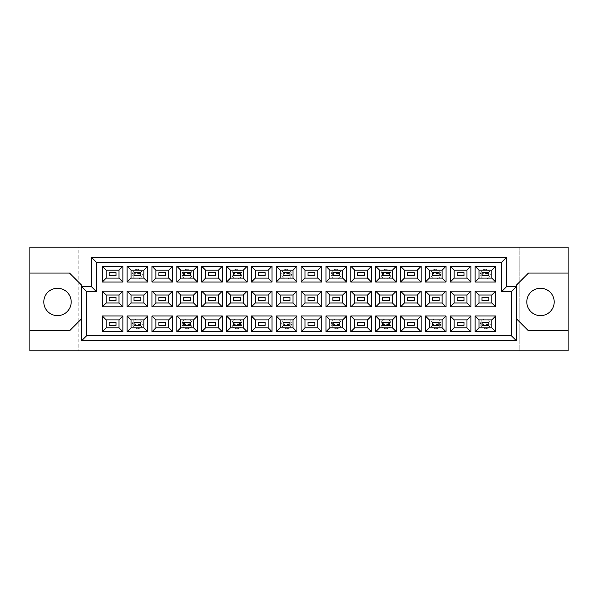 <?xml version="1.0" encoding="UTF-8"?>
<svg xmlns="http://www.w3.org/2000/svg" width="598" height="598" viewBox="0 0 598 598"><rect width="100%" height="100%" fill="white"/><g stroke="black" fill="none" stroke-linecap="round" stroke-linejoin="round"><path stroke-width="0.45" stroke-dasharray="2.99 2.24" d="M540.502 288.236A13.702 13.702 0 0 0 526.808 301.938A13.702 13.702 0 0 0 540.502 315.632A13.702 13.702 0 0 0 554.204 301.938A13.702 13.702 0 0 0 540.502 288.236M57.498 288.236A13.702 13.702 0 0 0 43.796 301.938A13.702 13.702 0 0 0 57.498 315.632A13.702 13.702 0 0 0 71.192 301.938A13.702 13.702 0 0 0 57.498 288.236M488.058 323.167L488.835 322.389L481.988 322.389L488.835 322.389L488.835 325.319L481.988 325.319L488.835 325.319L488.835 322.389L481.988 322.389L481.988 325.319L481.988 322.389L481.988 325.319L488.835 325.319L488.835 322.389L488.835 325.319L488.058 324.542L482.773 324.542L482.773 323.167L488.058 323.167L488.058 324.542M481.988 300.465L488.835 300.465L488.835 297.535L481.988 297.535L481.988 300.465M488.058 273.458L488.835 272.681L481.988 272.681L488.835 272.681L488.835 275.611L481.988 275.611L488.835 275.611L488.835 272.681L481.988 272.681L481.988 275.611L481.988 272.681L481.988 275.611L488.835 275.611L488.835 272.681L488.835 275.611L488.058 274.833L482.773 274.833L482.773 273.458L488.058 273.458L488.058 274.833M457.134 325.319L463.981 325.319L463.981 322.389L457.134 322.389L457.134 325.319M457.134 300.465L463.981 300.465L463.981 297.535L457.134 297.535L457.134 300.465M457.134 275.611L463.981 275.611L463.981 272.681L457.134 272.681L457.134 275.611M438.341 323.167L439.126 322.389L432.279 322.389L439.126 322.389L439.126 325.319L432.279 325.319L439.126 325.319L439.126 322.389L432.279 322.389L432.279 325.319L432.279 322.389L432.279 325.319L439.126 325.319L439.126 322.389L439.126 325.319L438.341 324.542L433.064 324.542L433.064 323.167L438.341 323.167L438.341 324.542M432.279 300.465L439.126 300.465L439.126 297.535L432.279 297.535L432.279 300.465M438.341 273.458L439.126 272.681L432.279 272.681L439.126 272.681L439.126 275.611L432.279 275.611L439.126 275.611L439.126 272.681L432.279 272.681L432.279 275.611L432.279 272.681L432.279 275.611L439.126 275.611L439.126 272.681L439.126 275.611L438.341 274.833L433.064 274.833L433.064 273.458L438.341 273.458L438.341 274.833M407.425 325.319L414.272 325.319L414.272 322.389L407.425 322.389L407.425 325.319M407.425 300.465L414.272 300.465L414.272 297.535L407.425 297.535L407.425 300.465M407.425 275.611L414.272 275.611L414.272 272.681L407.425 272.681L407.425 275.611M388.633 323.167L389.418 322.389L382.571 322.389L389.418 322.389L389.418 325.319L382.571 325.319L389.418 325.319L389.418 322.389L382.571 322.389L382.571 325.319L382.571 322.389L382.571 325.319L389.418 325.319L389.418 322.389L389.418 325.319L388.633 324.542L383.348 324.542L383.348 323.167L388.633 323.167L388.633 324.542M382.571 300.465L389.418 300.465L389.418 297.535L382.571 297.535L382.571 300.465M388.633 273.458L389.418 272.681L382.571 272.681L389.418 272.681L389.418 275.611L382.571 275.611L389.418 275.611L389.418 272.681L382.571 272.681L382.571 275.611L382.571 272.681L382.571 275.611L389.418 275.611L389.418 272.681L389.418 275.611L388.633 274.833L383.348 274.833L383.348 273.458L388.633 273.458L388.633 274.833M357.716 325.319L364.563 325.319L364.563 322.389L357.716 322.389L357.716 325.319M357.716 300.465L364.563 300.465L364.563 297.535L357.716 297.535L357.716 300.465M357.716 275.611L364.563 275.611L364.563 272.681L357.716 272.681L357.716 275.611M338.924 323.167L339.709 322.389L332.854 322.389L339.709 322.389L339.709 325.319L332.854 325.319L339.709 325.319L339.709 322.389L332.854 322.389L332.854 325.319L332.854 322.389L332.854 325.319L339.709 325.319L339.709 322.389L339.709 325.319L338.924 324.542L333.639 324.542L333.639 323.167L338.924 323.167L338.924 324.542M332.854 300.465L339.709 300.465L339.709 297.535L332.854 297.535L332.854 300.465M338.924 273.458L339.709 272.681L332.854 272.681L339.709 272.681L339.709 275.611L332.854 275.611L339.709 275.611L339.709 272.681L332.854 272.681L332.854 275.611L332.854 272.681L332.854 275.611L339.709 275.611L339.709 272.681L339.709 275.611L338.924 274.833L333.639 274.833L333.639 273.458L338.924 273.458L338.924 274.833M308 325.319L314.854 325.319L314.854 322.389L308 322.389L308 325.319M308 300.465L314.854 300.465L314.854 297.535L308 297.535L308 300.465M308 275.611L314.854 275.611L314.854 272.681L308 272.681L308 275.611M289.215 323.167L290 322.389L283.146 322.389L290 322.389L290 325.319L283.146 325.319L290 325.319L290 322.389L283.146 322.389L283.146 325.319L283.146 322.389L283.146 325.319L290 325.319L290 322.389L290 325.319L289.215 324.542L283.93 324.542L283.93 323.167L289.215 323.167L289.215 324.542M283.146 300.465L290 300.465L290 297.535L283.146 297.535L283.146 300.465M289.215 273.458L290 272.681L283.146 272.681L290 272.681L290 275.611L283.146 275.611L290 275.611L290 272.681L283.146 272.681L283.146 275.611L283.146 272.681L283.146 275.611L290 275.611L290 272.681L290 275.611L289.215 274.833L283.93 274.833L283.93 273.458L289.215 273.458L289.215 274.833M258.291 325.319L265.146 325.319L265.146 322.389L258.291 322.389L258.291 325.319M258.291 300.465L265.146 300.465L265.146 297.535L258.291 297.535L258.291 300.465M258.291 275.611L265.146 275.611L265.146 272.681L258.291 272.681L258.291 275.611M239.506 323.167L240.284 322.389L233.437 322.389L240.284 322.389L240.284 325.319L233.437 325.319L240.284 325.319L240.284 322.389L233.437 322.389L233.437 325.319L233.437 322.389L233.437 325.319L240.284 325.319L240.284 322.389L240.284 325.319L239.506 324.542L234.222 324.542L234.222 323.167L239.506 323.167L239.506 324.542M233.437 300.465L240.284 300.465L240.284 297.535L233.437 297.535L233.437 300.465M239.506 273.458L240.284 272.681L233.437 272.681L240.284 272.681L240.284 275.611L233.437 275.611L240.284 275.611L240.284 272.681L233.437 272.681L233.437 275.611L233.437 272.681L233.437 275.611L240.284 275.611L240.284 272.681L240.284 275.611L239.506 274.833L234.222 274.833L234.222 273.458L239.506 273.458L239.506 274.833M208.582 325.319L215.43 325.319L215.43 322.389L208.582 322.389L208.582 325.319M208.582 300.465L215.43 300.465L215.43 297.535L208.582 297.535L208.582 300.465M208.582 275.611L215.43 275.611L215.43 272.681L208.582 272.681L208.582 275.611M189.798 323.167L190.575 322.389L183.728 322.389L190.575 322.389L190.575 325.319L183.728 325.319L190.575 325.319L190.575 322.389L183.728 322.389L183.728 325.319L183.728 322.389L183.728 325.319L190.575 325.319L190.575 322.389L190.575 325.319L189.798 324.542L184.513 324.542L184.513 323.167L189.798 323.167L189.798 324.542M183.728 300.465L190.575 300.465L190.575 297.535L183.728 297.535L183.728 300.465M189.798 273.458L190.575 272.681L183.728 272.681L190.575 272.681L190.575 275.611L183.728 275.611L190.575 275.611L190.575 272.681L183.728 272.681L183.728 275.611L183.728 272.681L183.728 275.611L190.575 275.611L190.575 272.681L190.575 275.611L189.798 274.833L184.513 274.833L184.513 273.458L189.798 273.458L189.798 274.833M158.874 325.319L165.721 325.319L165.721 322.389L158.874 322.389L158.874 325.319M158.874 300.465L165.721 300.465L165.721 297.535L158.874 297.535L158.874 300.465M158.874 275.611L165.721 275.611L165.721 272.681L158.874 272.681L158.874 275.611M140.082 323.167L140.866 322.389L134.019 322.389L140.866 322.389L140.866 325.319L134.019 325.319L140.866 325.319L140.866 322.389L134.019 322.389L134.019 325.319L134.019 322.389L134.019 325.319L140.866 325.319L140.866 322.389L140.866 325.319L140.082 324.542L134.797 324.542L134.797 323.167L140.082 323.167L140.082 324.542M134.019 300.465L140.866 300.465L140.866 297.535L134.019 297.535L134.019 300.465M140.082 273.458L140.866 272.681L134.019 272.681L140.866 272.681L140.866 275.611L134.019 275.611L140.866 275.611L140.866 272.681L134.019 272.681L134.019 275.611L134.019 272.681L134.019 275.611L140.866 275.611L140.866 272.681L140.866 275.611L140.082 274.833L134.797 274.833L134.797 273.458L140.082 273.458L140.082 274.833M109.165 325.319L116.012 325.319L116.012 322.389L109.165 322.389L109.165 325.319M109.165 300.465L116.012 300.465L116.012 297.535L109.165 297.535L109.165 300.465M109.165 275.611L116.012 275.611L116.012 272.681L109.165 272.681L109.165 275.611M519.176 247.138L519.176 350.862L568.1 350.862L568.1 247.138L519.176 247.138L519.176 350.862L78.824 350.862L78.824 247.138L519.176 247.138M29.9 330.806L69.532 330.806L81.762 318.57L81.762 340.591L516.238 340.591L516.238 318.57L528.468 330.806L568.1 330.806M29.9 350.862L78.824 350.862L78.824 247.138L29.9 247.138L29.9 350.862M81.762 286.771L91.546 286.771L91.546 257.409L506.454 257.409L506.454 286.771L516.238 286.771M568.1 273.069L528.468 273.069L516.238 285.298L516.238 318.57M81.762 318.57L81.762 285.298L69.532 273.069L29.9 273.069M106.175 270.184L106.175 278.107L118.995 278.107L118.995 270.184L106.175 270.184M106.175 295.038L106.175 302.962L118.995 302.962L118.995 295.038L106.175 295.038M106.175 319.893L106.175 327.816L118.995 327.816L118.995 319.893L106.175 319.893M131.029 270.184L131.029 278.107L143.849 278.107L143.849 270.184L131.029 270.184M131.029 295.038L131.029 302.962L143.849 302.962L143.849 295.038L131.029 295.038M131.029 319.893L131.029 327.816L143.849 327.816L143.849 319.893L131.029 319.893M155.891 270.184L155.891 278.107L168.703 278.107L168.703 270.184L155.891 270.184M155.891 295.038L155.891 302.962L168.703 302.962L168.703 295.038L155.891 295.038M155.891 319.893L155.891 327.816L168.703 327.816L168.703 319.893L155.891 319.893M180.746 270.184L180.746 278.107L193.565 278.107L193.565 270.184L180.746 270.184M180.746 295.038L180.746 302.962L193.565 302.962L193.565 295.038L180.746 295.038M180.746 319.893L180.746 327.816L193.565 327.816L193.565 319.893L180.746 319.893M205.6 270.184L205.6 278.107L218.419 278.107L218.419 270.184L205.6 270.184M205.6 295.038L205.6 302.962L218.419 302.962L218.419 295.038L205.6 295.038M205.6 319.893L205.6 327.816L218.419 327.816L218.419 319.893L205.6 319.893M230.454 270.184L230.454 278.107L243.274 278.107L243.274 270.184L230.454 270.184M230.454 295.038L230.454 302.962L243.274 302.962L243.274 295.038L230.454 295.038M230.454 319.893L230.454 327.816L243.274 327.816L243.274 319.893L230.454 319.893M255.309 270.184L255.309 278.107L268.128 278.107L268.128 270.184L255.309 270.184M255.309 295.038L255.309 302.962L268.128 302.962L268.128 295.038L255.309 295.038M255.309 319.893L255.309 327.816L268.128 327.816L268.128 319.893L255.309 319.893M280.163 270.184L280.163 278.107L292.983 278.107L292.983 270.184L280.163 270.184M280.163 295.038L280.163 302.962L292.983 302.962L292.983 295.038L280.163 295.038M280.163 319.893L280.163 327.816L292.983 327.816L292.983 319.893L280.163 319.893M305.017 270.184L305.017 278.107L317.837 278.107L317.837 270.184L305.017 270.184M305.017 295.038L305.017 302.962L317.837 302.962L317.837 295.038L305.017 295.038M305.017 319.893L305.017 327.816L317.837 327.816L317.837 319.893L305.017 319.893M329.872 270.184L329.872 278.107L342.691 278.107L342.691 270.184L329.872 270.184M329.872 295.038L329.872 302.962L342.691 302.962L342.691 295.038L329.872 295.038M329.872 319.893L329.872 327.816L342.691 327.816L342.691 319.893L329.872 319.893M354.726 270.184L354.726 278.107L367.546 278.107L367.546 270.184L354.726 270.184M354.726 295.038L354.726 302.962L367.546 302.962L367.546 295.038L354.726 295.038M354.726 319.893L354.726 327.816L367.546 327.816L367.546 319.893L354.726 319.893M379.581 270.184L379.581 278.107L392.4 278.107L392.4 270.184L379.581 270.184M379.581 295.038L379.581 302.962L392.4 302.962L392.4 295.038L379.581 295.038M379.581 319.893L379.581 327.816L392.4 327.816L392.4 319.893L379.581 319.893M404.435 270.184L404.435 278.107L417.255 278.107L417.255 270.184L404.435 270.184M404.435 295.038L404.435 302.962L417.255 302.962L417.255 295.038L404.435 295.038M404.435 319.893L404.435 327.816L417.255 327.816L417.255 319.893L404.435 319.893M429.297 270.184L429.297 278.107L442.109 278.107L442.109 270.184L429.297 270.184M429.297 295.038L429.297 302.962L442.109 302.962L442.109 295.038L429.297 295.038M429.297 319.893L429.297 327.816L442.109 327.816L442.109 319.893L429.297 319.893M454.151 270.184L454.151 278.107L466.971 278.107L466.971 270.184L454.151 270.184M454.151 295.038L454.151 302.962L466.971 302.962L466.971 295.038L454.151 295.038M454.151 319.893L454.151 327.816L466.971 327.816L466.971 319.893L454.151 319.893M479.005 270.184L479.005 278.107L491.825 278.107L491.825 270.184L479.005 270.184M479.005 295.038L479.005 302.962L491.825 302.962L491.825 295.038L479.005 295.038M479.005 319.893L479.005 327.816L491.825 327.816L491.825 319.893L479.005 319.893M132.547 323.854A4.896 4.896 0 0 1 137.443 318.966A4.896 4.896 0 0 1 142.331 323.854A4.896 4.896 0 0 1 137.443 328.751A4.896 4.896 0 0 1 132.547 323.854A4.896 4.896 0 0 1 137.443 318.966A4.896 4.896 0 0 1 142.331 323.854A4.896 4.896 0 0 1 137.443 328.751A4.896 4.896 0 0 1 132.547 323.854M134.797 323.167L134.019 322.389L134.019 325.319L134.797 324.542M134.019 322.389L140.866 322.389M134.019 325.319L140.866 325.319M132.547 274.146A4.896 4.896 0 0 1 137.443 269.25A4.896 4.896 0 0 1 142.331 274.146A4.896 4.896 0 0 1 137.443 279.034A4.896 4.896 0 0 1 132.547 274.146A4.896 4.896 0 0 1 137.443 269.25A4.896 4.896 0 0 1 142.331 274.146A4.896 4.896 0 0 1 137.443 279.034A4.896 4.896 0 0 1 132.547 274.146M134.797 273.458L134.019 272.681L134.019 275.611L134.797 274.833M134.019 272.681L140.866 272.681M134.019 275.611L140.866 275.611M182.263 323.854A4.896 4.896 0 0 1 187.152 318.966A4.896 4.896 0 0 1 192.048 323.854A4.896 4.896 0 0 1 187.152 328.751A4.896 4.896 0 0 1 182.263 323.854A4.896 4.896 0 0 1 187.152 318.966A4.896 4.896 0 0 1 192.048 323.854A4.896 4.896 0 0 1 187.152 328.751A4.896 4.896 0 0 1 182.263 323.854M184.513 323.167L183.728 322.389L183.728 325.319L184.513 324.542M183.728 322.389L190.575 322.389M183.728 325.319L190.575 325.319M231.972 323.854A4.896 4.896 0 0 1 236.86 318.966A4.896 4.896 0 0 1 241.756 323.854A4.896 4.896 0 0 1 236.86 328.751A4.896 4.896 0 0 1 231.972 323.854A4.896 4.896 0 0 1 236.86 318.966A4.896 4.896 0 0 1 241.756 323.854A4.896 4.896 0 0 1 236.86 328.751A4.896 4.896 0 0 1 231.972 323.854M234.222 323.167L233.437 322.389L233.437 325.319L234.222 324.542M233.437 322.389L240.284 322.389M233.437 325.319L240.284 325.319M281.68 323.854A4.896 4.896 0 0 1 286.569 318.966A4.896 4.896 0 0 1 291.465 323.854A4.896 4.896 0 0 1 286.569 328.751A4.896 4.896 0 0 1 281.68 323.854A4.896 4.896 0 0 1 286.569 318.966A4.896 4.896 0 0 1 291.465 323.854A4.896 4.896 0 0 1 286.569 328.751A4.896 4.896 0 0 1 281.68 323.854M283.93 323.167L283.146 322.389L283.146 325.319L283.93 324.542M283.146 322.389L290 322.389M283.146 325.319L290 325.319M331.389 323.854A4.896 4.896 0 0 1 336.285 318.966A4.896 4.896 0 0 1 341.174 323.854A4.896 4.896 0 0 1 336.285 328.751A4.896 4.896 0 0 1 331.389 323.854A4.896 4.896 0 0 1 336.285 318.966A4.896 4.896 0 0 1 341.174 323.854A4.896 4.896 0 0 1 336.285 328.751A4.896 4.896 0 0 1 331.389 323.854M333.639 323.167L332.854 322.389L332.854 325.319L333.639 324.542M332.854 322.389L339.709 322.389M332.854 325.319L339.709 325.319M182.263 274.146A4.896 4.896 0 0 1 187.152 269.25A4.896 4.896 0 0 1 192.048 274.146A4.896 4.896 0 0 1 187.152 279.034A4.896 4.896 0 0 1 182.263 274.146A4.896 4.896 0 0 1 187.152 269.25A4.896 4.896 0 0 1 192.048 274.146A4.896 4.896 0 0 1 187.152 279.034A4.896 4.896 0 0 1 182.263 274.146M184.513 273.458L183.728 272.681L183.728 275.611L184.513 274.833M183.728 272.681L190.575 272.681M183.728 275.611L190.575 275.611M231.972 274.146A4.896 4.896 0 0 1 236.86 269.25A4.896 4.896 0 0 1 241.756 274.146A4.896 4.896 0 0 1 236.86 279.034A4.896 4.896 0 0 1 231.972 274.146A4.896 4.896 0 0 1 236.86 269.25A4.896 4.896 0 0 1 241.756 274.146A4.896 4.896 0 0 1 236.86 279.034A4.896 4.896 0 0 1 231.972 274.146M234.222 273.458L233.437 272.681L233.437 275.611L234.222 274.833M233.437 272.681L240.284 272.681M233.437 275.611L240.284 275.611M281.68 274.146A4.896 4.896 0 0 1 286.569 269.25A4.896 4.896 0 0 1 291.465 274.146A4.896 4.896 0 0 1 286.569 279.034A4.896 4.896 0 0 1 281.68 274.146A4.896 4.896 0 0 1 286.569 269.25A4.896 4.896 0 0 1 291.465 274.146A4.896 4.896 0 0 1 286.569 279.034A4.896 4.896 0 0 1 281.68 274.146M283.93 273.458L283.146 272.681L283.146 275.611L283.93 274.833M283.146 272.681L290 272.681M283.146 275.611L290 275.611M331.389 274.146A4.896 4.896 0 0 1 336.285 269.25A4.896 4.896 0 0 1 341.174 274.146A4.896 4.896 0 0 1 336.285 279.034A4.896 4.896 0 0 1 331.389 274.146A4.896 4.896 0 0 1 336.285 269.25A4.896 4.896 0 0 1 341.174 274.146A4.896 4.896 0 0 1 336.285 279.034A4.896 4.896 0 0 1 331.389 274.146M333.639 273.458L332.854 272.681L332.854 275.611L333.639 274.833M332.854 272.681L339.709 272.681M332.854 275.611L339.709 275.611M381.098 323.854A4.896 4.896 0 0 1 385.994 318.966A4.896 4.896 0 0 1 390.883 323.854A4.896 4.896 0 0 1 385.994 328.751A4.896 4.896 0 0 1 381.098 323.854A4.896 4.896 0 0 1 385.994 318.966A4.896 4.896 0 0 1 390.883 323.854A4.896 4.896 0 0 1 385.994 328.751A4.896 4.896 0 0 1 381.098 323.854M383.348 323.167L382.571 322.389L382.571 325.319L383.348 324.542M382.571 322.389L389.418 322.389M382.571 325.319L389.418 325.319M430.807 323.854A4.896 4.896 0 0 1 435.703 318.966A4.896 4.896 0 0 1 440.599 323.854A4.896 4.896 0 0 1 435.703 328.751A4.896 4.896 0 0 1 430.807 323.854A4.896 4.896 0 0 1 435.703 318.966A4.896 4.896 0 0 1 440.599 323.854A4.896 4.896 0 0 1 435.703 328.751A4.896 4.896 0 0 1 430.807 323.854M433.064 323.167L432.279 322.389L432.279 325.319L433.064 324.542M432.279 322.389L439.126 322.389M432.279 325.319L439.126 325.319M480.523 323.854A4.896 4.896 0 0 1 485.412 318.966A4.896 4.896 0 0 1 490.308 323.854A4.896 4.896 0 0 1 485.412 328.751A4.896 4.896 0 0 1 480.523 323.854A4.896 4.896 0 0 1 485.412 318.966A4.896 4.896 0 0 1 490.308 323.854A4.896 4.896 0 0 1 485.412 328.751A4.896 4.896 0 0 1 480.523 323.854M482.773 323.167L481.988 322.389L481.988 325.319L482.773 324.542M481.988 322.389L488.835 322.389M481.988 325.319L488.835 325.319M381.098 274.146A4.896 4.896 0 0 1 385.994 269.25A4.896 4.896 0 0 1 390.883 274.146A4.896 4.896 0 0 1 385.994 279.034A4.896 4.896 0 0 1 381.098 274.146A4.896 4.896 0 0 1 385.994 269.25A4.896 4.896 0 0 1 390.883 274.146A4.896 4.896 0 0 1 385.994 279.034A4.896 4.896 0 0 1 381.098 274.146M383.348 273.458L382.571 272.681L382.571 275.611L383.348 274.833M382.571 272.681L389.418 272.681M382.571 275.611L389.418 275.611M430.807 274.146A4.896 4.896 0 0 1 435.703 269.25A4.896 4.896 0 0 1 440.599 274.146A4.896 4.896 0 0 1 435.703 279.034A4.896 4.896 0 0 1 430.807 274.146A4.896 4.896 0 0 1 435.703 269.25A4.896 4.896 0 0 1 440.599 274.146A4.896 4.896 0 0 1 435.703 279.034A4.896 4.896 0 0 1 430.807 274.146M433.064 273.458L432.279 272.681L432.279 275.611L433.064 274.833M432.279 272.681L439.126 272.681M432.279 275.611L439.126 275.611M480.523 274.146A4.896 4.896 0 0 1 485.412 269.25A4.896 4.896 0 0 1 490.308 274.146A4.896 4.896 0 0 1 485.412 279.034A4.896 4.896 0 0 1 480.523 274.146A4.896 4.896 0 0 1 485.412 269.25A4.896 4.896 0 0 1 490.308 274.146A4.896 4.896 0 0 1 485.412 279.034A4.896 4.896 0 0 1 480.523 274.146M482.773 273.458L481.988 272.681L481.988 275.611L482.773 274.833M481.988 272.681L488.835 272.681M481.988 275.611L488.835 275.611"/><path stroke-width="0.9" d="M540.502 288.236A13.702 13.702 0 0 0 526.808 301.938A13.702 13.702 0 0 0 540.502 315.632A13.702 13.702 0 0 0 554.204 301.938A13.702 13.702 0 0 0 540.502 288.236M57.498 288.236A13.702 13.702 0 0 0 43.796 301.938A13.702 13.702 0 0 0 57.498 315.632A13.702 13.702 0 0 0 71.192 301.938A13.702 13.702 0 0 0 57.498 288.236M488.835 325.319L481.988 325.319L481.988 322.389L488.835 322.389L488.835 325.319L481.988 325.319L481.988 322.389L488.835 322.389L488.835 325.319M488.835 300.465L481.988 300.465L481.988 297.535L488.835 297.535L488.835 300.465M488.835 275.611L481.988 275.611L481.988 272.681L488.835 272.681L488.835 275.611L481.988 275.611L481.988 272.681L488.835 272.681L488.835 275.611M463.981 325.319L457.134 325.319L457.134 322.389L463.981 322.389L463.981 325.319M463.981 300.465L457.134 300.465L457.134 297.535L463.981 297.535L463.981 300.465M463.981 275.611L457.134 275.611L457.134 272.681L463.981 272.681L463.981 275.611M439.126 325.319L432.279 325.319L432.279 322.389L439.126 322.389L439.126 325.319L432.279 325.319L432.279 322.389L439.126 322.389L439.126 325.319M439.126 300.465L432.279 300.465L432.279 297.535L439.126 297.535L439.126 300.465M439.126 275.611L432.279 275.611L432.279 272.681L439.126 272.681L439.126 275.611L432.279 275.611L432.279 272.681L439.126 272.681L439.126 275.611M414.272 325.319L407.425 325.319L407.425 322.389L414.272 322.389L414.272 325.319M414.272 300.465L407.425 300.465L407.425 297.535L414.272 297.535L414.272 300.465M414.272 275.611L407.425 275.611L407.425 272.681L414.272 272.681L414.272 275.611M389.418 325.319L382.571 325.319L382.571 322.389L389.418 322.389L389.418 325.319L382.571 325.319L382.571 322.389L389.418 322.389L389.418 325.319M389.418 300.465L382.571 300.465L382.571 297.535L389.418 297.535L389.418 300.465M389.418 275.611L382.571 275.611L382.571 272.681L389.418 272.681L389.418 275.611L382.571 275.611L382.571 272.681L389.418 272.681L389.418 275.611M364.563 325.319L357.716 325.319L357.716 322.389L364.563 322.389L364.563 325.319M364.563 300.465L357.716 300.465L357.716 297.535L364.563 297.535L364.563 300.465M364.563 275.611L357.716 275.611L357.716 272.681L364.563 272.681L364.563 275.611M339.709 325.319L332.854 325.319L332.854 322.389L339.709 322.389L339.709 325.319L332.854 325.319L332.854 322.389L339.709 322.389L339.709 325.319M339.709 300.465L332.854 300.465L332.854 297.535L339.709 297.535L339.709 300.465M339.709 275.611L332.854 275.611L332.854 272.681L339.709 272.681L339.709 275.611L332.854 275.611L332.854 272.681L339.709 272.681L339.709 275.611M314.854 325.319L308 325.319L308 322.389L314.854 322.389L314.854 325.319M314.854 300.465L308 300.465L308 297.535L314.854 297.535L314.854 300.465M314.854 275.611L308 275.611L308 272.681L314.854 272.681L314.854 275.611M290 325.319L283.146 325.319L283.146 322.389L290 322.389L290 325.319L283.146 325.319L283.146 322.389L290 322.389L290 325.319M290 300.465L283.146 300.465L283.146 297.535L290 297.535L290 300.465M290 275.611L283.146 275.611L283.146 272.681L290 272.681L290 275.611L283.146 275.611L283.146 272.681L290 272.681L290 275.611M265.146 325.319L258.291 325.319L258.291 322.389L265.146 322.389L265.146 325.319M265.146 300.465L258.291 300.465L258.291 297.535L265.146 297.535L265.146 300.465M265.146 275.611L258.291 275.611L258.291 272.681L265.146 272.681L265.146 275.611M240.284 325.319L233.437 325.319L233.437 322.389L240.284 322.389L240.284 325.319L233.437 325.319L233.437 322.389L240.284 322.389L240.284 325.319M240.284 300.465L233.437 300.465L233.437 297.535L240.284 297.535L240.284 300.465M240.284 275.611L233.437 275.611L233.437 272.681L240.284 272.681L240.284 275.611L233.437 275.611L233.437 272.681L240.284 272.681L240.284 275.611M215.43 325.319L208.582 325.319L208.582 322.389L215.43 322.389L215.43 325.319M215.43 300.465L208.582 300.465L208.582 297.535L215.43 297.535L215.43 300.465M215.43 275.611L208.582 275.611L208.582 272.681L215.43 272.681L215.43 275.611M190.575 325.319L183.728 325.319L183.728 322.389L190.575 322.389L190.575 325.319L183.728 325.319L183.728 322.389L190.575 322.389L190.575 325.319M190.575 300.465L183.728 300.465L183.728 297.535L190.575 297.535L190.575 300.465M190.575 275.611L183.728 275.611L183.728 272.681L190.575 272.681L190.575 275.611L183.728 275.611L183.728 272.681L190.575 272.681L190.575 275.611M165.721 325.319L158.874 325.319L158.874 322.389L165.721 322.389L165.721 325.319M165.721 300.465L158.874 300.465L158.874 297.535L165.721 297.535L165.721 300.465M165.721 275.611L158.874 275.611L158.874 272.681L165.721 272.681L165.721 275.611M140.866 325.319L134.019 325.319L134.019 322.389L140.866 322.389L140.866 325.319L134.019 325.319L134.019 322.389L140.866 322.389L140.866 325.319M140.866 300.465L134.019 300.465L134.019 297.535L140.866 297.535L140.866 300.465M140.866 275.611L134.019 275.611L134.019 272.681L140.866 272.681L140.866 275.611L134.019 275.611L134.019 272.681L140.866 272.681L140.866 275.611M116.012 325.319L109.165 325.319L109.165 322.389L116.012 322.389L116.012 325.319M116.012 300.465L109.165 300.465L109.165 297.535L116.012 297.535L116.012 300.465M116.012 275.611L109.165 275.611L109.165 272.681L116.012 272.681L116.012 275.611M516.238 318.57L528.468 330.806L568.1 330.806L568.1 247.138L29.9 247.138L29.9 330.806L69.532 330.806L81.762 318.57M29.9 330.806L29.9 350.862L568.1 350.862L568.1 330.806M568.1 273.069L528.468 273.069L516.238 285.298L516.238 340.591L81.762 340.591L81.762 285.298L69.532 273.069L29.9 273.069M86.658 291.66L81.762 286.771L91.546 286.771L91.546 257.409L506.454 257.409L506.454 286.771L516.238 286.771L511.342 291.66L501.558 291.66L501.558 262.305L96.442 262.305L96.442 291.66L86.658 291.66L86.658 335.695L511.342 335.695L511.342 291.66M495.735 331.733L475.089 331.733L475.089 315.976L495.735 315.976L495.735 331.733L491.825 327.816L491.825 319.893L479.005 319.893L479.005 327.816L491.825 327.816M495.735 306.879L475.089 306.879L475.089 291.121L495.735 291.121L495.735 306.879L491.825 302.962L491.825 295.038L479.005 295.038L479.005 302.962L491.825 302.962M495.735 282.024L475.089 282.024L475.089 266.267L495.735 266.267L495.735 282.024L491.825 278.107L491.825 270.184L479.005 270.184L479.005 278.107L491.825 278.107M470.88 331.733L450.234 331.733L450.234 315.976L470.88 315.976L470.88 331.733L466.971 327.816L466.971 319.893L454.151 319.893L454.151 327.816L466.971 327.816M470.88 306.879L450.234 306.879L450.234 291.121L470.88 291.121L470.88 306.879L466.971 302.962L466.971 295.038L454.151 295.038L454.151 302.962L466.971 302.962M470.88 282.024L450.234 282.024L450.234 266.267L470.88 266.267L470.88 282.024L466.971 278.107L466.971 270.184L454.151 270.184L454.151 278.107L466.971 278.107M446.026 331.733L425.38 331.733L425.38 315.976L446.026 315.976L446.026 331.733L442.109 327.816L442.109 319.893L429.297 319.893L429.297 327.816L442.109 327.816M446.026 306.879L425.38 306.879L425.38 291.121L446.026 291.121L446.026 306.879L442.109 302.962L442.109 295.038L429.297 295.038L429.297 302.962L442.109 302.962M446.026 282.024L425.38 282.024L425.38 266.267L446.026 266.267L446.026 282.024L442.109 278.107L442.109 270.184L429.297 270.184L429.297 278.107L442.109 278.107M421.171 331.733L400.525 331.733L400.525 315.976L421.171 315.976L421.171 331.733L417.255 327.816L417.255 319.893L404.435 319.893L404.435 327.816L417.255 327.816M421.171 306.879L400.525 306.879L400.525 291.121L421.171 291.121L421.171 306.879L417.255 302.962L417.255 295.038L404.435 295.038L404.435 302.962L417.255 302.962M421.171 282.024L400.525 282.024L400.525 266.267L421.171 266.267L421.171 282.024L417.255 278.107L417.255 270.184L404.435 270.184L404.435 278.107L417.255 278.107M396.317 331.733L375.671 331.733L375.671 315.976L396.317 315.976L396.317 331.733L392.4 327.816L392.4 319.893L379.581 319.893L379.581 327.816L392.4 327.816M396.317 306.879L375.671 306.879L375.671 291.121L396.317 291.121L396.317 306.879L392.4 302.962L392.4 295.038L379.581 295.038L379.581 302.962L392.4 302.962M396.317 282.024L375.671 282.024L375.671 266.267L396.317 266.267L396.317 282.024L392.4 278.107L392.4 270.184L379.581 270.184L379.581 278.107L392.4 278.107M371.463 331.733L350.817 331.733L350.817 315.976L371.463 315.976L371.463 331.733L367.546 327.816L367.546 319.893L354.726 319.893L354.726 327.816L367.546 327.816M371.463 306.879L350.817 306.879L350.817 291.121L371.463 291.121L371.463 306.879L367.546 302.962L367.546 295.038L354.726 295.038L354.726 302.962L367.546 302.962M371.463 282.024L350.817 282.024L350.817 266.267L371.463 266.267L371.463 282.024L367.546 278.107L367.546 270.184L354.726 270.184L354.726 278.107L367.546 278.107M346.608 331.733L325.962 331.733L325.962 315.976L346.608 315.976L346.608 331.733L342.691 327.816L342.691 319.893L329.872 319.893L329.872 327.816L342.691 327.816M346.608 306.879L325.962 306.879L325.962 291.121L346.608 291.121L346.608 306.879L342.691 302.962L342.691 295.038L329.872 295.038L329.872 302.962L342.691 302.962M346.608 282.024L325.962 282.024L325.962 266.267L346.608 266.267L346.608 282.024L342.691 278.107L342.691 270.184L329.872 270.184L329.872 278.107L342.691 278.107M321.754 331.733L301.1 331.733L301.1 315.976L321.754 315.976L321.754 331.733L317.837 327.816L317.837 319.893L305.017 319.893L305.017 327.816L317.837 327.816M321.754 306.879L301.1 306.879L301.1 291.121L321.754 291.121L321.754 306.879L317.837 302.962L317.837 295.038L305.017 295.038L305.017 302.962L317.837 302.962M321.754 282.024L301.1 282.024L301.1 266.267L321.754 266.267L321.754 282.024L317.837 278.107L317.837 270.184L305.017 270.184L305.017 278.107L317.837 278.107M296.9 331.733L276.246 331.733L276.246 315.976L296.9 315.976L296.9 331.733L292.983 327.816L292.983 319.893L280.163 319.893L280.163 327.816L292.983 327.816M296.9 306.879L276.246 306.879L276.246 291.121L296.9 291.121L296.9 306.879L292.983 302.962L292.983 295.038L280.163 295.038L280.163 302.962L292.983 302.962M296.9 282.024L276.246 282.024L276.246 266.267L296.9 266.267L296.9 282.024L292.983 278.107L292.983 270.184L280.163 270.184L280.163 278.107L292.983 278.107M272.038 331.733L251.392 331.733L251.392 315.976L272.038 315.976L272.038 331.733L268.128 327.816L268.128 319.893L255.309 319.893L255.309 327.816L268.128 327.816M272.038 306.879L251.392 306.879L251.392 291.121L272.038 291.121L272.038 306.879L268.128 302.962L268.128 295.038L255.309 295.038L255.309 302.962L268.128 302.962M272.038 282.024L251.392 282.024L251.392 266.267L272.038 266.267L272.038 282.024L268.128 278.107L268.128 270.184L255.309 270.184L255.309 278.107L268.128 278.107M247.183 331.733L226.537 331.733L226.537 315.976L247.183 315.976L247.183 331.733L243.274 327.816L243.274 319.893L230.454 319.893L230.454 327.816L243.274 327.816M247.183 306.879L226.537 306.879L226.537 291.121L247.183 291.121L247.183 306.879L243.274 302.962L243.274 295.038L230.454 295.038L230.454 302.962L243.274 302.962M247.183 282.024L226.537 282.024L226.537 266.267L247.183 266.267L247.183 282.024L243.274 278.107L243.274 270.184L230.454 270.184L230.454 278.107L243.274 278.107M222.329 331.733L201.683 331.733L201.683 315.976L222.329 315.976L222.329 331.733L218.419 327.816L218.419 319.893L205.6 319.893L205.6 327.816L218.419 327.816M222.329 306.879L201.683 306.879L201.683 291.121L222.329 291.121L222.329 306.879L218.419 302.962L218.419 295.038L205.6 295.038L205.6 302.962L218.419 302.962M222.329 282.024L201.683 282.024L201.683 266.267L222.329 266.267L222.329 282.024L218.419 278.107L218.419 270.184L205.6 270.184L205.6 278.107L218.419 278.107M197.475 331.733L176.829 331.733L176.829 315.976L197.475 315.976L197.475 331.733L193.565 327.816L193.565 319.893L180.746 319.893L180.746 327.816L193.565 327.816M197.475 306.879L176.829 306.879L176.829 291.121L197.475 291.121L197.475 306.879L193.565 302.962L193.565 295.038L180.746 295.038L180.746 302.962L193.565 302.962M197.475 282.024L176.829 282.024L176.829 266.267L197.475 266.267L197.475 282.024L193.565 278.107L193.565 270.184L180.746 270.184L180.746 278.107L193.565 278.107M172.62 331.733L151.974 331.733L151.974 315.976L172.62 315.976L172.62 331.733L168.703 327.816L168.703 319.893L155.891 319.893L155.891 327.816L168.703 327.816M172.62 306.879L151.974 306.879L151.974 291.121L172.62 291.121L172.62 306.879L168.703 302.962L168.703 295.038L155.891 295.038L155.891 302.962L168.703 302.962M172.62 282.024L151.974 282.024L151.974 266.267L172.62 266.267L172.62 282.024L168.703 278.107L168.703 270.184L155.891 270.184L155.891 278.107L168.703 278.107M147.766 331.733L127.12 331.733L127.12 315.976L147.766 315.976L147.766 331.733L143.849 327.816L143.849 319.893L131.029 319.893L131.029 327.816L143.849 327.816M147.766 306.879L127.12 306.879L127.12 291.121L147.766 291.121L147.766 306.879L143.849 302.962L143.849 295.038L131.029 295.038L131.029 302.962L143.849 302.962M147.766 282.024L127.12 282.024L127.12 266.267L147.766 266.267L147.766 282.024L143.849 278.107L143.849 270.184L131.029 270.184L131.029 278.107L143.849 278.107M122.911 331.733L102.265 331.733L102.265 315.976L122.911 315.976L122.911 331.733L118.995 327.816L118.995 319.893L106.175 319.893L106.175 327.816L118.995 327.816M122.911 306.879L102.265 306.879L102.265 291.121L122.911 291.121L122.911 306.879L118.995 302.962L118.995 295.038L106.175 295.038L106.175 302.962L118.995 302.962M122.911 282.024L102.265 282.024L102.265 266.267L122.911 266.267L122.911 282.024L118.995 278.107L118.995 270.184L106.175 270.184L106.175 278.107L118.995 278.107M118.995 270.184L122.911 266.267M106.175 270.184L102.265 266.267M102.265 282.024L106.175 278.107M118.995 295.038L122.911 291.121M106.175 295.038L102.265 291.121M102.265 306.879L106.175 302.962M118.995 319.893L122.911 315.976M106.175 319.893L102.265 315.976M102.265 331.733L106.175 327.816M143.849 270.184L147.766 266.267M131.029 270.184L127.12 266.267M127.12 282.024L131.029 278.107M143.849 295.038L147.766 291.121M131.029 295.038L127.12 291.121M127.12 306.879L131.029 302.962M143.849 319.893L147.766 315.976M131.029 319.893L127.12 315.976M127.12 331.733L131.029 327.816M168.703 270.184L172.62 266.267M155.891 270.184L151.974 266.267M151.974 282.024L155.891 278.107M168.703 295.038L172.62 291.121M155.891 295.038L151.974 291.121M151.974 306.879L155.891 302.962M168.703 319.893L172.62 315.976M155.891 319.893L151.974 315.976M151.974 331.733L155.891 327.816M193.565 270.184L197.475 266.267M180.746 270.184L176.829 266.267M176.829 282.024L180.746 278.107M193.565 295.038L197.475 291.121M180.746 295.038L176.829 291.121M176.829 306.879L180.746 302.962M193.565 319.893L197.475 315.976M180.746 319.893L176.829 315.976M176.829 331.733L180.746 327.816M218.419 270.184L222.329 266.267M205.6 270.184L201.683 266.267M201.683 282.024L205.6 278.107M218.419 295.038L222.329 291.121M205.6 295.038L201.683 291.121M201.683 306.879L205.6 302.962M218.419 319.893L222.329 315.976M205.6 319.893L201.683 315.976M201.683 331.733L205.6 327.816M243.274 270.184L247.183 266.267M230.454 270.184L226.537 266.267M226.537 282.024L230.454 278.107M243.274 295.038L247.183 291.121M230.454 295.038L226.537 291.121M226.537 306.879L230.454 302.962M243.274 319.893L247.183 315.976M230.454 319.893L226.537 315.976M226.537 331.733L230.454 327.816M268.128 270.184L272.038 266.267M255.309 270.184L251.392 266.267M251.392 282.024L255.309 278.107M268.128 295.038L272.038 291.121M255.309 295.038L251.392 291.121M251.392 306.879L255.309 302.962M268.128 319.893L272.038 315.976M255.309 319.893L251.392 315.976M251.392 331.733L255.309 327.816M292.983 270.184L296.9 266.267M280.163 270.184L276.246 266.267M276.246 282.024L280.163 278.107M292.983 295.038L296.9 291.121M280.163 295.038L276.246 291.121M276.246 306.879L280.163 302.962M292.983 319.893L296.9 315.976M280.163 319.893L276.246 315.976M276.246 331.733L280.163 327.816M317.837 270.184L321.754 266.267M305.017 270.184L301.1 266.267M301.1 282.024L305.017 278.107M317.837 295.038L321.754 291.121M305.017 295.038L301.1 291.121M301.1 306.879L305.017 302.962M317.837 319.893L321.754 315.976M305.017 319.893L301.1 315.976M301.1 331.733L305.017 327.816M342.691 270.184L346.608 266.267M329.872 270.184L325.962 266.267M325.962 282.024L329.872 278.107M342.691 295.038L346.608 291.121M329.872 295.038L325.962 291.121M325.962 306.879L329.872 302.962M342.691 319.893L346.608 315.976M329.872 319.893L325.962 315.976M325.962 331.733L329.872 327.816M367.546 270.184L371.463 266.267M354.726 270.184L350.817 266.267M350.817 282.024L354.726 278.107M367.546 295.038L371.463 291.121M354.726 295.038L350.817 291.121M350.817 306.879L354.726 302.962M367.546 319.893L371.463 315.976M354.726 319.893L350.817 315.976M350.817 331.733L354.726 327.816M392.4 270.184L396.317 266.267M379.581 270.184L375.671 266.267M375.671 282.024L379.581 278.107M392.4 295.038L396.317 291.121M379.581 295.038L375.671 291.121M375.671 306.879L379.581 302.962M392.4 319.893L396.317 315.976M379.581 319.893L375.671 315.976M375.671 331.733L379.581 327.816M417.255 270.184L421.171 266.267M404.435 270.184L400.525 266.267M400.525 282.024L404.435 278.107M417.255 295.038L421.171 291.121M404.435 295.038L400.525 291.121M400.525 306.879L404.435 302.962M417.255 319.893L421.171 315.976M404.435 319.893L400.525 315.976M400.525 331.733L404.435 327.816M442.109 270.184L446.026 266.267M429.297 270.184L425.38 266.267M425.38 282.024L429.297 278.107M442.109 295.038L446.026 291.121M429.297 295.038L425.38 291.121M425.38 306.879L429.297 302.962M442.109 319.893L446.026 315.976M429.297 319.893L425.38 315.976M425.38 331.733L429.297 327.816M466.971 270.184L470.88 266.267M454.151 270.184L450.234 266.267M450.234 282.024L454.151 278.107M466.971 295.038L470.88 291.121M454.151 295.038L450.234 291.121M450.234 306.879L454.151 302.962M466.971 319.893L470.88 315.976M454.151 319.893L450.234 315.976M450.234 331.733L454.151 327.816M491.825 270.184L495.735 266.267M479.005 270.184L475.089 266.267M475.089 282.024L479.005 278.107M491.825 295.038L495.735 291.121M479.005 295.038L475.089 291.121M475.089 306.879L479.005 302.962M491.825 319.893L495.735 315.976M479.005 319.893L475.089 315.976M475.089 331.733L479.005 327.816M91.546 257.409L96.442 262.305M96.442 291.66L91.546 286.771M506.454 257.409L501.558 262.305M86.658 335.695L81.762 340.591M506.454 286.771L501.558 291.66M511.342 335.695L516.238 340.591"/></g></svg>

